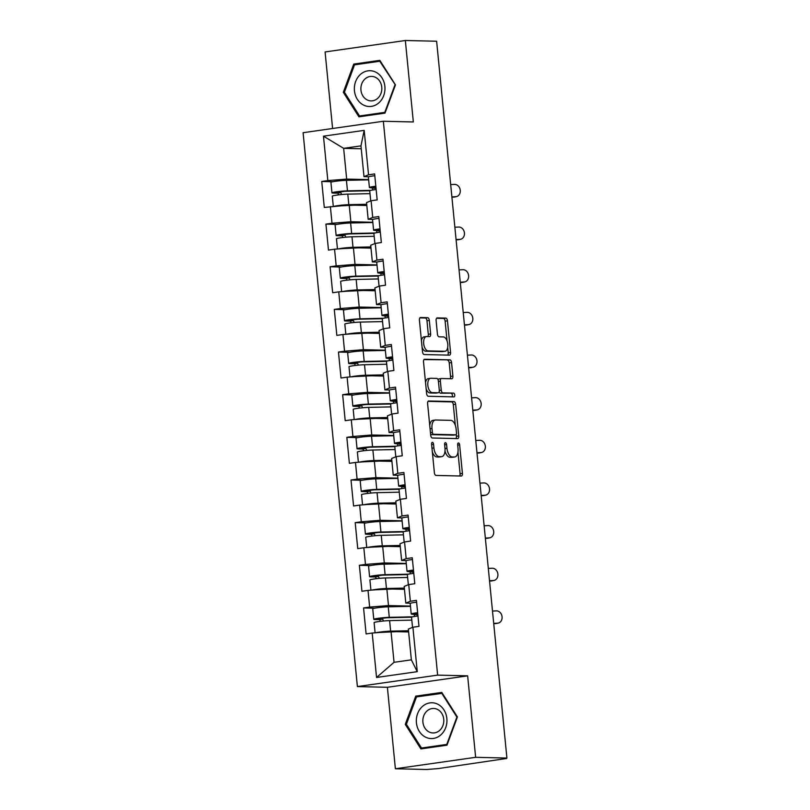 <?xml version="1.0" encoding="UTF-8"?>
<svg xmlns="http://www.w3.org/2000/svg" width="810" height="810" viewBox="0 0 810 810"><rect width="100%" height="100%" fill="white"/><g stroke="black" fill="none" stroke-linecap="round" stroke-linejoin="round"><path stroke-width="1.21" d="M432.378 442.351A1.893 0.972 81.9 0 0 432.297 442.351A1.893 0.972 81.9 0 0 431.588 444.204L434.383 472.716A2.703 1.387 81.9 0 0 436.043 475.429L461.285 476.027A2.703 1.387 81.9 0 0 461.396 476.027A2.703 1.387 81.9 0 0 462.419 473.384L459.624 444.872A1.893 0.972 81.9 0 0 458.46 442.969A1.893 0.972 81.9 0 0 458.379 442.969A1.893 0.972 81.9 0 0 457.66 444.822L458.025 448.517A8.647 4.445 81.9 0 1 454.764 456.972A8.647 4.445 81.9 0 1 454.38 456.992L452.274 456.941A8.647 4.445 81.9 0 1 446.948 448.254L446.583 444.558A1.893 0.972 81.9 0 0 445.419 442.655A1.893 0.972 81.9 0 0 445.338 442.665A1.893 0.972 81.9 0 0 444.619 444.518L444.984 448.203A8.647 4.445 81.9 0 1 441.723 456.658A8.647 4.445 81.9 0 1 441.339 456.688L439.233 456.637A8.647 4.445 81.9 0 1 433.907 447.94L433.542 444.255A1.893 0.972 81.9 0 0 432.378 442.351M429.31 320.395A2.703 1.387 81.9 0 0 427.639 317.682L420.562 317.51A2.703 1.387 81.9 0 0 420.441 317.52A2.703 1.387 81.9 0 0 419.418 320.163L422.526 351.824A2.703 1.387 81.9 0 0 424.187 354.547L449.428 355.144A2.703 1.387 81.9 0 0 449.55 355.134A2.703 1.387 81.9 0 0 450.573 352.492L447.464 320.831A2.703 1.387 81.9 0 0 445.794 318.107L437.248 317.905A2.703 1.387 81.9 0 0 437.127 317.915A2.703 1.387 81.9 0 0 436.104 320.558L437.43 334.115A2.703 1.387 81.9 0 0 439.101 336.828L443.343 336.93A7.229 3.716 81.9 0 1 447.758 343.885A7.229 3.716 81.9 0 1 445.065 351.267A7.229 3.716 81.9 0 1 444.751 351.287L428.136 350.892A7.229 3.716 81.9 0 1 423.711 343.926A7.229 3.716 81.9 0 1 426.404 336.555A7.229 3.716 81.9 0 1 426.728 336.535L429.492 336.595A2.703 1.387 81.9 0 0 429.614 336.595A2.703 1.387 81.9 0 0 430.636 333.953L429.31 320.395L426.971 320.73A2.703 1.387 81.9 0 0 425.301 318.016L419.874 317.884M467.643 675.844L387.393 687.295L395.381 768.761L475.632 757.309L467.643 675.844L437.643 675.125L383.343 121.257L413.333 121.966L405.344 40.5L436.63 41.239L506.908 758.049L503.405 758.545L505.653 758.231M475.632 757.309L506.908 758.049M428.743 400.97A2.703 1.387 81.9 0 0 428.622 400.97A2.703 1.387 81.9 0 0 427.609 403.623L430.707 435.284A2.703 1.387 81.9 0 0 432.378 437.997L457.609 438.595A2.703 1.387 81.9 0 0 457.731 438.595A2.703 1.387 81.9 0 0 458.754 435.942L455.645 404.281A2.703 1.387 81.9 0 0 453.985 401.568L428.51 401.001M426.617 393.559L423.508 361.888A2.703 1.387 81.9 0 1 424.531 359.245A2.703 1.387 81.9 0 1 424.653 359.245L449.894 359.842A2.703 1.387 81.9 0 1 451.555 362.556L452.881 376.103A2.703 1.387 81.9 0 1 451.858 378.746A2.703 1.387 81.9 0 1 451.747 378.756L441.511 378.513A2.703 1.387 81.9 0 0 441.389 378.523A2.703 1.387 81.9 0 0 440.367 381.166L441.248 390.157A2.703 1.387 81.9 0 0 442.918 392.87L453.57 393.123A1.893 0.972 81.9 0 1 454.734 394.946A1.893 0.972 81.9 0 1 454.025 396.88A1.893 0.972 81.9 0 1 453.944 396.88L428.287 396.272A2.703 1.387 81.9 0 1 426.617 393.559M437.643 675.125L357.392 686.576L303.092 132.708L383.343 121.257M332.778 181.734L321.742 181.47L324.294 207.441L349.221 205.072L366.819 205.487M321.742 181.47L327.827 180.6L323.474 136.171L364.186 130.369L368.54 174.788L374.625 173.927L377.166 199.898L371.091 200.758L372.721 217.434L378.807 216.574L381.348 242.544L375.273 243.405L376.903 260.091L382.988 259.22L385.53 285.191L379.455 286.062L381.085 302.738L387.17 301.867L389.711 327.837L383.636 328.708L385.266 345.384L391.351 344.513L393.893 370.484L387.818 371.355L389.448 388.031L395.533 387.16L398.075 413.13L392 414.001L393.63 430.677L399.715 429.806L402.256 455.777L396.181 456.648L397.811 473.324L403.896 472.453L406.438 498.423L400.363 499.294L401.993 515.97L408.078 515.099L410.619 541.08L404.544 541.941L406.175 558.616L412.26 557.756L414.801 583.726L408.726 584.587L410.356 601.263L416.441 600.402L418.983 626.373L412.908 627.234L417.261 671.662L376.549 677.474L372.195 633.045L391.038 631.547L408.635 631.962M374.595 608.209L363.558 607.946L366.11 633.916L372.195 633.045M363.558 607.946L369.643 607.075L368.013 590.399L386.856 588.9L404.453 589.315M370.413 565.562L359.377 565.299L361.928 591.27L368.013 590.399M359.377 565.299L365.462 564.428L363.832 547.752L382.674 546.254L400.272 546.669M366.231 522.906L355.195 522.653L357.747 548.623L363.832 547.752M355.195 522.653L361.28 521.782L359.65 505.106L378.493 503.607L396.09 504.022M362.05 480.259L351.013 480.006L353.565 505.977L359.65 505.106M351.013 480.006L357.099 479.135L355.468 462.459L374.311 460.961L391.908 461.376M357.868 437.613L346.832 437.349L349.383 463.32L355.468 462.459M346.832 437.349L352.917 436.489L351.287 419.813L370.13 418.304L387.727 418.729M353.686 394.966L342.65 394.703L345.202 420.673L351.287 419.813M342.65 394.703L348.735 393.842L347.105 377.166L365.948 375.658L383.545 376.083M349.505 352.32L338.469 352.056L341.02 378.027L347.105 377.166M338.469 352.056L344.554 351.186L342.924 334.51L361.766 333.011L379.363 333.426M345.323 309.673L334.287 309.41L336.839 335.38L342.924 334.51M334.287 309.41L340.372 308.539L338.742 291.863L357.585 290.365L375.182 290.78M341.142 267.027L330.105 266.763L332.657 292.734L338.742 291.863M330.105 266.763L336.19 265.893L334.56 249.217L353.403 247.718L371 248.133M336.96 224.38L325.924 224.117L328.475 250.087L334.56 249.217M325.924 224.117L332.009 223.246L330.379 206.57M372.934 219.388L368.165 219.277L366.535 202.601L371.091 200.758M349.221 205.072L350.851 221.748L372.802 222.264M368.165 219.277L372.721 217.434M332.009 223.246L350.851 221.748M377.116 262.035L372.347 261.924L370.717 245.248L375.273 243.405M353.403 247.718L355.033 264.394L376.984 264.91M372.347 261.924L376.903 260.091M336.19 265.893L355.033 264.394M381.297 304.682L376.528 304.57L374.898 287.894L379.455 286.062M357.585 290.365L359.215 307.041L381.166 307.567M376.528 304.57L381.085 302.738M340.372 308.539L359.215 307.041M385.479 347.328L380.71 347.217L379.08 330.541L383.636 328.708M361.766 333.011L363.396 349.687L385.347 350.214M380.71 347.217L385.266 345.384M344.554 351.186L363.396 349.687M389.661 389.985L384.892 389.863L383.262 373.187L387.818 371.355M365.948 375.658L367.578 392.334L389.529 392.86M384.892 389.863L389.448 388.031M348.735 393.842L367.578 392.334M393.842 432.631L389.073 432.52L387.443 415.834L392 414.001M370.13 418.304L371.76 434.99L393.711 435.507M389.073 432.52L393.63 430.677M352.917 436.489L371.76 434.99M398.024 475.278L393.255 475.166L391.625 458.49L396.181 456.648M374.311 460.961L375.941 477.637L397.892 478.153M393.255 475.166L397.811 473.324M357.099 479.135L375.941 477.637M402.205 517.924L397.437 517.813L395.806 501.137L400.363 499.294M378.493 503.607L380.123 520.283L402.074 520.8M397.437 517.813L401.993 515.97M361.28 521.782L380.123 520.283M406.387 560.571L401.618 560.459L399.988 543.783L404.544 541.941M382.674 546.254L384.304 562.93L406.255 563.446M401.618 560.459L406.175 558.616M365.462 564.428L384.304 562.93M410.569 603.217L405.8 603.106L404.17 586.43L408.726 584.587M386.856 588.9L388.486 605.576L410.437 606.093M405.8 603.106L410.356 601.263M369.643 607.075L388.486 605.576M395.381 768.761L426.657 769.5L438.109 768.599L505.693 758.606M391.038 631.547L394.045 662.307L411.358 659.836L408.351 629.076L412.908 627.234M411.358 659.836L417.261 671.662M376.549 677.474L394.045 662.307M405.344 40.5L325.093 51.951L332.596 128.496M387.393 687.295L357.392 686.576M368.752 176.742L363.984 176.631L360.966 145.871L343.653 148.341L346.67 179.101L368.621 179.618M361.25 148.756L343.653 148.341L323.474 136.171M363.984 176.631L368.54 174.788M360.966 145.871L364.186 130.369M327.827 180.6L346.67 179.101M405.283 724.383L420.906 748.906L446.968 745.18L457.417 716.941L441.794 692.418L415.733 696.134L405.283 724.383L406.458 724.403M385.003 113.116L395.452 84.878L379.829 60.355L353.757 64.081L343.308 92.32L358.931 116.843L385.003 113.116M432.337 451.889A8.647 4.445 81.9 0 0 436.894 456.972L439.233 456.637M441.723 456.658L439.384 456.992A8.647 4.445 81.9 0 1 439 457.022L436.894 456.972M445.014 450.967A8.647 4.445 81.9 0 0 449.935 457.275L452.274 456.941M454.764 456.972L452.415 457.306A8.647 4.445 81.9 0 1 452.041 457.326L449.935 457.275M459.634 475.996A2.703 1.387 81.9 0 0 460.08 473.718L457.964 452.112M455.352 425.442L453.306 404.615A2.703 1.387 81.9 0 0 451.646 401.902L428.055 401.345M455.959 438.554A2.703 1.387 81.9 0 0 456.415 436.276L456.233 434.474M432.378 432.378A1.893 0.972 81.9 0 0 433.552 434.281L455.706 434.808A1.893 0.972 81.9 0 0 455.787 434.798A1.893 0.972 81.9 0 0 456.496 432.945L456.121 429.057A8.647 4.445 81.9 0 0 450.785 420.36L435.648 420.005A8.647 4.445 81.9 0 0 435.264 420.025A8.647 4.445 81.9 0 0 432.003 428.49L432.378 432.378L430.454 432.651M430.606 434.251A1.893 0.972 81.9 0 0 431.214 434.616L433.552 434.281M453.529 435.112A1.893 0.972 81.9 0 1 453.448 435.132A1.893 0.972 81.9 0 1 453.357 435.142L431.214 434.616M433.309 420.339A8.647 4.445 81.9 0 0 432.925 420.36A8.647 4.445 81.9 0 0 429.725 425.22M423.964 359.61L449.894 359.842M450.097 378.716A2.703 1.387 81.9 0 0 450.542 376.437L449.216 362.89A2.703 1.387 81.9 0 0 447.545 360.177M441.278 378.543L439.172 378.847A2.703 1.387 81.9 0 0 439.05 378.857A2.703 1.387 81.9 0 0 438.149 379.92M439.172 391.686A2.703 1.387 81.9 0 0 440.579 393.204L453.57 393.123M452.162 396.839A1.893 0.972 81.9 0 0 452.284 394.753A1.893 0.972 81.9 0 0 451.231 393.457M430.89 378.26A7.229 3.716 81.9 0 0 430.576 378.28A7.229 3.716 81.9 0 0 427.872 385.661A7.229 3.716 81.9 0 0 432.297 392.617L438.149 392.759A2.703 1.387 81.9 0 0 438.271 392.749A2.703 1.387 81.9 0 0 439.293 390.106L438.402 381.115A2.703 1.387 81.9 0 0 436.742 378.402L430.89 378.26M428.551 378.594A7.229 3.716 81.9 0 0 428.227 378.614A7.229 3.716 81.9 0 0 425.554 382.684M426.141 388.699A7.229 3.716 81.9 0 0 429.958 392.951L432.297 392.617M436.043 393.063A2.703 1.387 81.9 0 1 435.932 393.083A2.703 1.387 81.9 0 1 435.81 393.093L429.958 392.951M427.842 336.565A2.703 1.387 81.9 0 0 428.298 334.287L426.971 320.73M424.389 336.869A7.229 3.716 81.9 0 0 424.065 336.889A7.229 3.716 81.9 0 0 421.433 340.686M422.081 347.247A7.229 3.716 81.9 0 0 425.797 351.226L428.136 350.892M443.04 351.53A7.229 3.716 81.9 0 1 442.726 351.601A7.229 3.716 81.9 0 1 442.412 351.621L425.797 351.226M447.059 340.899L445.125 321.165A2.703 1.387 81.9 0 0 443.455 318.441L436.56 318.279M447.778 355.104A2.703 1.387 81.9 0 0 448.224 352.826L447.707 347.47M421.008 696.266L415.733 696.134M344.493 92.35L343.308 92.32M359.043 64.203L353.757 64.081M410.467 606.326L388.253 606.812A9.092 0.668 -5.6 0 0 378.341 607.632A9.092 0.668 -5.6 0 0 372.742 608.796L373.774 619.326A9.092 0.668 -5.6 0 0 375.101 619.539L379.242 619.63A1.65 0.85 -98.1 0 1 380.265 621.361M383.312 621.027A1.65 0.85 81.9 0 0 382.29 619.204L377.339 618.972L386.745 617.767L411.541 617.22M375.101 632.812L374.099 622.606A9.092 0.668 -5.6 0 1 379.698 621.432A9.092 0.668 -5.6 0 1 389.61 620.612L411.814 620.126M376.042 632.742A9.092 0.668 -5.6 0 1 390.643 631.142L408.513 630.747M408.544 631.122L379.647 632.458M373.774 619.326A9.092 0.668 -5.6 0 1 379.374 618.151A9.092 0.668 -5.6 0 1 389.286 617.331L412.654 616.825M498.201 623.103L496.226 623.508A6.196 5.113 -101.8 0 1 495.568 623.599L497.542 623.184A6.196 5.113 78.2 0 0 498.201 623.103A6.196 5.113 78.2 0 0 502.018 616.38A6.196 5.113 78.2 0 0 496.338 610.882L492.5 611.064M417.646 612.704A9.092 0.668 174.4 0 0 411.217 613.98A9.092 0.668 174.4 0 0 411.672 614.142L417.859 614.912M416.613 602.184A9.092 0.668 174.4 0 0 410.184 603.45L411.217 613.98M417.778 614.071L414.781 613.626L417.676 612.988M417.97 615.985A9.092 0.668 174.4 0 0 411.531 617.26L412.533 627.385M493.735 623.68L495.568 623.599M497.542 623.184L493.705 623.366M416.431 722.834A17.901 15.309 -88.6 0 0 433.38 738.437A17.901 15.309 -88.6 0 0 446.847 718.5A17.901 15.309 -88.6 0 0 429.897 702.898A17.901 15.309 -88.6 0 0 416.431 722.834M422.911 722.196A12.261 10.479 -88.6 0 0 433.036 732.959A12.261 10.479 -88.6 0 0 443.738 719.219A12.261 10.479 -88.6 0 0 433.613 708.456A12.261 10.479 -88.6 0 0 422.911 722.196M441.764 693.299L456.901 717.063L446.776 744.42L421.514 748.025L406.377 724.272L416.502 696.904L442.371 693.319M426.222 748.136L421.514 748.025M360.551 74.307A17.901 15.309 -88.6 0 0 357.362 99.367A17.901 15.309 -88.6 0 0 378.776 102.91A17.901 15.309 -88.6 0 0 381.966 77.841A17.901 15.309 -88.6 0 0 360.551 74.307M365.118 78.853A12.261 10.479 -88.6 0 0 361.361 92.411A12.261 10.479 -88.6 0 0 371.061 100.896A12.261 10.479 -88.6 0 0 377.592 98.435A12.261 10.479 -88.6 0 0 381.348 84.878A12.261 10.479 -88.6 0 0 371.638 76.393A12.261 10.479 -88.6 0 0 365.118 78.853M394.926 84.999L384.801 112.367L359.539 115.972L344.402 92.208L354.527 64.851L379.789 61.246L395.401 85.009M364.247 116.083L359.539 115.972M380.396 61.256L379.789 61.246M406.286 563.679L384.072 564.165A9.092 0.668 -5.6 0 0 374.159 564.975A9.092 0.668 -5.6 0 0 368.56 566.149L369.593 576.669A9.092 0.668 -5.6 0 0 370.919 576.892L375.06 576.983A1.65 0.85 -98.1 0 1 376.083 578.715M379.131 578.38A1.65 0.85 81.9 0 0 378.108 576.558L373.157 576.325L382.563 575.12L407.359 574.573M370.919 590.166L369.917 579.95A9.092 0.668 -5.6 0 1 375.516 578.785A9.092 0.668 -5.6 0 1 385.428 577.965L407.632 577.479M371.861 590.095A9.092 0.668 -5.6 0 1 386.461 588.495L404.332 588.101M404.362 588.475L375.465 589.801M369.593 576.669A9.092 0.668 -5.6 0 1 375.192 575.505A9.092 0.668 -5.6 0 1 385.104 574.685L408.473 574.179M402.104 521.033L379.89 521.519A9.092 0.668 -5.6 0 0 369.978 522.328A9.092 0.668 -5.6 0 0 364.378 523.503L365.411 534.023A9.092 0.668 -5.6 0 0 366.738 534.246L370.879 534.337A1.65 0.85 -98.1 0 1 371.901 536.068M374.949 535.734A1.65 0.85 81.9 0 0 373.926 533.901L368.975 533.679L378.381 532.474L403.177 531.927M366.738 547.519L365.735 537.303A9.092 0.668 -5.6 0 1 371.334 536.139A9.092 0.668 -5.6 0 1 381.247 535.319L403.451 534.833M367.679 547.449A9.092 0.668 -5.6 0 1 382.279 545.849L400.15 545.454M400.18 545.829L371.284 547.155M365.411 534.023A9.092 0.668 -5.6 0 1 371.01 532.858A9.092 0.668 -5.6 0 1 380.923 532.038L404.291 531.532M397.912 478.376L375.708 478.872A9.092 0.668 -5.6 0 0 365.796 479.682A9.092 0.668 -5.6 0 0 360.197 480.856L361.23 491.376A9.092 0.668 -5.6 0 0 362.556 491.589L366.697 491.69A1.65 0.85 -98.1 0 1 367.72 493.422M370.767 493.087A1.65 0.85 81.9 0 0 369.745 491.255L364.794 491.032L374.2 489.827L398.996 489.28M362.556 504.873L361.554 494.657A9.092 0.668 -5.6 0 1 367.153 493.492A9.092 0.668 -5.6 0 1 377.065 492.672L399.269 492.186M363.498 504.802A9.092 0.668 -5.6 0 1 378.098 503.202L395.968 502.808M395.999 503.182L367.102 504.508M361.23 491.376A9.092 0.668 -5.6 0 1 366.829 490.212A9.092 0.668 -5.6 0 1 376.741 489.392L400.11 488.886M393.731 435.729L371.527 436.225A9.092 0.668 -5.6 0 0 361.614 437.035A9.092 0.668 -5.6 0 0 356.015 438.21L357.048 448.73A9.092 0.668 -5.6 0 0 358.374 448.942L362.516 449.044A1.65 0.85 -98.1 0 1 363.538 450.775M366.586 450.441A1.65 0.85 81.9 0 0 365.563 448.608L360.612 448.386L370.018 447.181L394.814 446.634M358.374 462.226L357.372 452.01A9.092 0.668 -5.6 0 1 362.971 450.846A9.092 0.668 -5.6 0 1 372.883 450.026L395.088 449.54M359.316 462.145A9.092 0.668 -5.6 0 1 373.916 460.556L391.787 460.161M391.817 460.536L362.921 461.862M357.048 448.73A9.092 0.668 -5.6 0 1 362.647 447.565A9.092 0.668 -5.6 0 1 372.559 446.745L395.928 446.229M389.549 393.083L367.345 393.569A9.092 0.668 -5.6 0 0 357.433 394.389A9.092 0.668 -5.6 0 0 351.834 395.563L352.866 406.083A9.092 0.668 -5.6 0 0 354.193 406.296L358.334 406.397A1.65 0.85 -98.1 0 1 359.356 408.118M362.404 407.794A1.65 0.85 81.9 0 0 361.382 405.962L356.43 405.739L365.837 404.534L390.633 403.987M354.193 419.58L353.19 409.364A9.092 0.668 -5.6 0 1 358.789 408.2A9.092 0.668 -5.6 0 1 368.702 407.379L390.906 406.893M355.134 419.499A9.092 0.668 -5.6 0 1 369.735 417.899L387.605 417.514M387.636 417.889L358.739 419.216M352.866 406.083A9.092 0.668 -5.6 0 1 358.466 404.919A9.092 0.668 -5.6 0 1 368.378 404.099L391.746 403.582M494.019 580.446L492.045 580.861A6.196 5.113 -101.8 0 1 491.386 580.942L493.361 580.537A6.196 5.113 78.2 0 0 494.019 580.446A6.196 5.113 78.2 0 0 497.836 573.733A6.196 5.113 78.2 0 0 492.156 568.235L488.319 568.417M413.464 570.058A9.092 0.668 174.4 0 0 407.035 571.333A9.092 0.668 174.4 0 0 407.491 571.495L413.677 572.265M412.432 559.538A9.092 0.668 174.4 0 0 406.002 560.803L407.035 571.333M413.596 571.425L410.599 570.979L413.495 570.341M413.788 573.338A9.092 0.668 174.4 0 0 407.349 574.614L408.351 584.739M489.554 581.033L491.386 580.942M493.361 580.537L489.524 580.719M489.837 537.799L487.863 538.215A6.196 5.113 -101.8 0 1 487.205 538.296L489.179 537.891A6.196 5.113 78.2 0 0 489.837 537.799A6.196 5.113 78.2 0 0 493.654 531.087A6.196 5.113 78.2 0 0 487.974 525.589L484.137 525.771M409.283 527.411A9.092 0.668 174.4 0 0 402.853 528.687A9.092 0.668 174.4 0 0 403.309 528.849L409.495 529.619M408.25 516.891A9.092 0.668 174.4 0 0 401.821 518.157L402.853 528.687M409.414 528.768L406.417 528.333L409.313 527.695M409.607 530.692A9.092 0.668 174.4 0 0 403.167 531.967L404.17 542.092M485.372 538.387L487.205 538.296M489.179 537.891L485.342 538.073M485.656 495.153L483.681 495.568A6.196 5.113 -101.8 0 1 483.023 495.649L484.998 495.244A6.196 5.113 78.2 0 0 485.656 495.153A6.196 5.113 78.2 0 0 489.473 488.44A6.196 5.113 78.2 0 0 483.793 482.932L479.955 483.125M405.101 484.765A9.092 0.668 174.4 0 0 398.672 486.041A9.092 0.668 174.4 0 0 399.127 486.202L405.314 486.972M404.068 474.235A9.092 0.668 174.4 0 0 397.639 475.51L398.672 486.041M405.233 486.121L402.236 485.686L405.132 485.048M405.425 488.045A9.092 0.668 174.4 0 0 398.986 489.321L399.988 499.446M481.191 495.74L483.023 495.649M484.998 495.244L481.16 495.426M481.474 452.507L479.5 452.922A6.196 5.113 -101.8 0 1 478.842 453.003L480.816 452.587A6.196 5.113 78.2 0 0 481.474 452.507A6.196 5.113 78.2 0 0 485.291 445.794A6.196 5.113 78.2 0 0 479.611 440.286L475.774 440.478M400.92 442.118A9.092 0.668 174.4 0 0 394.49 443.394A9.092 0.668 174.4 0 0 394.946 443.556L401.132 444.325M399.887 431.588A9.092 0.668 174.4 0 0 393.457 432.864L394.49 443.394M401.051 443.475L398.054 443.04L400.95 442.402M401.244 445.399A9.092 0.668 174.4 0 0 394.804 446.675L395.806 456.8M477.009 453.094L478.842 453.003M480.816 452.587L476.979 452.78M477.292 409.86L475.318 410.275A6.196 5.113 -101.8 0 1 474.66 410.356L476.634 409.941A6.196 5.113 78.2 0 0 477.292 409.86A6.196 5.113 78.2 0 0 481.11 403.147A6.196 5.113 78.2 0 0 475.429 397.639L471.592 397.821M396.738 399.472A9.092 0.668 174.4 0 0 390.309 400.737A9.092 0.668 174.4 0 0 390.764 400.899L396.951 401.679M395.705 388.942A9.092 0.668 174.4 0 0 389.276 390.217L390.309 400.737M396.87 400.828L393.873 400.393L396.768 399.745M397.062 402.752A9.092 0.668 174.4 0 0 390.623 404.018L391.625 414.153M472.827 410.447L474.66 410.356M476.634 409.941L472.797 410.133M385.368 350.436L363.163 350.922A9.092 0.668 -5.6 0 0 353.251 351.742A9.092 0.668 -5.6 0 0 347.652 352.907L348.685 363.437A9.092 0.668 -5.6 0 0 350.011 363.649L354.152 363.751A1.65 0.85 -98.1 0 1 355.175 365.472M358.222 365.148A1.65 0.85 81.9 0 0 357.2 363.315L352.249 363.082L361.655 361.888L386.451 361.341M350.011 376.933L349.009 366.717A9.092 0.668 -5.6 0 1 354.608 365.543A9.092 0.668 -5.6 0 1 364.52 364.733L386.724 364.247M350.953 376.852A9.092 0.668 -5.6 0 1 365.553 375.253L383.424 374.868M383.454 375.243L354.557 376.569M348.685 363.437A9.092 0.668 -5.6 0 1 354.284 362.262A9.092 0.668 -5.6 0 1 364.196 361.452L387.565 360.936M473.111 367.214L471.136 367.629A6.196 5.113 -101.8 0 1 470.478 367.71L472.453 367.294A6.196 5.113 78.2 0 0 473.111 367.214A6.196 5.113 78.2 0 0 476.928 360.501A6.196 5.113 78.2 0 0 471.248 354.993L467.41 355.175M392.556 356.825A9.092 0.668 174.4 0 0 386.127 358.091A9.092 0.668 174.4 0 0 386.583 358.253L392.769 359.033M391.524 346.295A9.092 0.668 174.4 0 0 385.094 347.571L386.127 358.091M392.688 358.182L389.691 357.747L392.587 357.099M392.88 360.106A9.092 0.668 174.4 0 0 386.441 361.371L387.443 371.507M468.646 367.801L470.478 367.71M472.453 367.294L468.615 367.477M381.186 307.79L358.982 308.276A9.092 0.668 -5.6 0 0 349.069 309.096A9.092 0.668 -5.6 0 0 343.47 310.26L344.503 320.79A9.092 0.668 -5.6 0 0 345.829 321.003L349.971 321.104A1.65 0.85 -98.1 0 1 350.993 322.825M354.041 322.491A1.65 0.85 81.9 0 0 353.018 320.669L348.067 320.436L357.473 319.231L382.269 318.695M345.829 334.287L344.827 324.071A9.092 0.668 -5.6 0 1 350.426 322.896A9.092 0.668 -5.6 0 1 360.339 322.086L382.543 321.6M346.771 334.206A9.092 0.668 -5.6 0 1 361.371 332.606L379.242 332.221M379.272 332.596L350.376 333.923M344.503 320.79A9.092 0.668 -5.6 0 1 350.102 319.616A9.092 0.668 -5.6 0 1 360.015 318.806L383.383 318.289M468.929 324.567L466.955 324.972A6.196 5.113 -101.8 0 1 466.297 325.063L468.271 324.648A6.196 5.113 78.2 0 0 468.929 324.567A6.196 5.113 78.2 0 0 472.746 317.854A6.196 5.113 78.2 0 0 467.066 312.346L463.229 312.528M388.375 314.169A9.092 0.668 174.4 0 0 381.945 315.444A9.092 0.668 174.4 0 0 382.401 315.606L388.587 316.376M387.342 303.649A9.092 0.668 174.4 0 0 380.913 304.925L381.945 315.444M388.506 315.535L385.509 315.1L388.405 314.452M388.699 317.459A9.092 0.668 174.4 0 0 382.259 318.725L383.262 328.86M464.464 325.144L466.297 325.063M468.271 324.648L464.434 324.83M377.004 265.143L354.8 265.629A9.092 0.668 -5.6 0 0 344.888 266.45A9.092 0.668 -5.6 0 0 339.289 267.614L340.322 278.144A9.092 0.668 -5.6 0 0 341.648 278.356L345.789 278.458A1.65 0.85 -98.1 0 1 346.812 280.179M349.859 279.845A1.65 0.85 81.9 0 0 348.837 278.022L343.885 277.789L353.292 276.585L378.088 276.048A9.092 0.668 174.4 0 1 384.517 274.803M341.648 291.63L340.645 281.424A9.092 0.668 -5.6 0 1 346.245 280.25A9.092 0.668 -5.6 0 1 356.157 279.44L378.361 278.944M342.589 291.559A9.092 0.668 -5.6 0 1 357.19 289.96L375.06 289.565M375.091 289.95L346.194 291.276M340.322 278.144A9.092 0.668 -5.6 0 1 345.921 276.969A9.092 0.668 -5.6 0 1 355.833 276.159L379.201 275.643M464.748 281.921L462.773 282.325A6.196 5.113 -101.8 0 1 462.115 282.417L464.089 282.001A6.196 5.113 78.2 0 0 464.748 281.921A6.196 5.113 78.2 0 0 468.565 275.208A6.196 5.113 78.2 0 0 462.885 269.7L459.047 269.882M384.193 271.522A9.092 0.668 174.4 0 0 377.764 272.798A9.092 0.668 174.4 0 0 378.219 272.96L384.406 273.729M383.16 261.002A9.092 0.668 174.4 0 0 376.731 262.278L377.764 272.798M384.325 272.889L381.328 272.454L384.224 271.806M460.283 282.498L462.115 282.417M464.089 282.001L460.252 282.184M372.823 222.497L350.619 222.983A9.092 0.668 -5.6 0 0 340.706 223.803A9.092 0.668 -5.6 0 0 335.107 224.967L336.14 235.497A9.092 0.668 -5.6 0 0 337.466 235.71L341.607 235.801A1.65 0.85 -98.1 0 1 342.63 237.532M345.678 237.198A1.65 0.85 81.9 0 0 344.655 235.376L339.704 235.143L349.11 233.938L373.906 233.391M337.466 248.984L336.464 238.778A9.092 0.668 -5.6 0 1 342.063 237.603A9.092 0.668 -5.6 0 1 351.975 236.783L374.179 236.297M338.408 248.913A9.092 0.668 -5.6 0 1 353.008 247.313L370.879 246.918M370.909 247.293L342.012 248.629M336.14 235.497A9.092 0.668 -5.6 0 1 341.739 234.323A9.092 0.668 -5.6 0 1 351.651 233.503L375.02 232.996M460.566 239.274L458.592 239.679A6.196 5.113 -101.8 0 1 457.933 239.77L459.908 239.355A6.196 5.113 78.2 0 0 460.566 239.274A6.196 5.113 78.2 0 0 464.383 232.551A6.196 5.113 78.2 0 0 458.703 227.053L454.866 227.235M380.011 228.876A9.092 0.668 174.4 0 0 373.582 230.151A9.092 0.668 174.4 0 0 374.038 230.313L380.224 231.083M378.979 218.356A9.092 0.668 174.4 0 0 372.549 219.621L373.582 230.151M380.143 230.243L377.146 229.807L380.042 229.159M380.335 232.156A9.092 0.668 174.4 0 0 373.896 233.432L374.888 243.557M456.101 239.851L457.933 239.77M459.908 239.355L456.07 239.537M368.641 179.85L346.437 180.336A9.092 0.668 -5.6 0 0 336.525 181.146A9.092 0.668 -5.6 0 0 330.925 182.321L331.958 192.841A9.092 0.668 -5.6 0 0 333.285 193.064L337.426 193.155A1.65 0.85 -98.1 0 1 338.448 194.886M341.496 194.552A1.65 0.85 81.9 0 0 340.473 192.729L335.522 192.496L344.928 191.292L369.725 190.745M333.285 206.337L332.282 196.121A9.092 0.668 -5.6 0 1 337.881 194.957A9.092 0.668 -5.6 0 1 347.794 194.137L369.998 193.651M334.226 206.266A9.092 0.668 -5.6 0 1 348.826 204.667L366.697 204.272M366.727 204.647L337.831 205.973M331.958 192.841A9.092 0.668 -5.6 0 1 337.557 191.676A9.092 0.668 -5.6 0 1 347.47 190.856L370.838 190.35M456.384 196.617L454.41 197.032A6.196 5.113 -101.8 0 1 453.752 197.113L455.726 196.708A6.196 5.113 78.2 0 0 456.384 196.617A6.196 5.113 78.2 0 0 460.201 189.904A6.196 5.113 78.2 0 0 454.521 184.407L450.684 184.589M375.83 186.229A9.092 0.668 174.4 0 0 369.4 187.505A9.092 0.668 174.4 0 0 369.856 187.667L376.042 188.436M374.797 175.709A9.092 0.668 174.4 0 0 368.368 176.975L369.4 187.505M375.962 187.596L372.964 187.15L375.86 186.513M376.154 189.51A9.092 0.668 174.4 0 0 369.714 190.785L370.707 200.91M451.919 197.205L453.752 197.113M455.726 196.708L451.889 196.891M431.973 448.214L433.907 447.94M439 457.022L441.339 456.688M444.66 444.832L446.583 444.558M445.014 448.527L446.948 448.254M452.041 457.326L454.38 456.992M457.69 445.146L459.624 444.872M460.08 473.718L462.419 473.384M431.619 444.528L433.542 444.255M451.646 401.902L453.985 401.568M453.306 404.615L455.645 404.281M456.415 436.276L458.754 435.942M453.357 435.142L455.706 434.808M430.069 428.763L432.003 428.49M449.216 362.89L451.555 362.556M450.542 376.437L452.881 376.103M438.443 381.439L440.367 381.166M439.314 390.43L441.248 390.157M440.579 393.204L442.918 392.87M435.81 393.093L438.149 392.759M428.298 334.287L430.636 333.953M442.412 351.621L444.751 351.287M443.455 318.441L445.794 318.107M445.125 321.165L447.464 320.831M448.224 352.826L450.573 352.492M425.301 318.016L427.639 317.682M379.242 619.63L382.29 619.204M389.61 620.612L390.643 631.142M388.253 606.812L389.286 617.331M414.285 614.466L414.487 616.471M375.06 576.983L378.108 576.558M385.428 577.965L386.461 588.495M384.072 564.165L385.104 574.685M410.103 571.819L410.305 573.824M370.879 534.337L373.926 533.901M381.247 535.319L382.279 545.849M379.89 521.519L380.923 532.038M405.921 529.173L406.124 531.178M366.697 491.69L369.745 491.255M377.065 492.672L378.098 503.202M375.708 478.872L376.741 489.392M401.74 486.526L401.942 488.531M362.516 449.044L365.563 448.608M372.883 450.026L373.916 460.556M371.527 436.225L372.559 446.745M397.558 443.88L397.761 445.885M358.334 406.397L361.382 405.962M368.702 407.379L369.735 417.899M367.345 393.569L368.378 404.099M393.376 401.233L393.579 403.238M354.152 363.751L357.2 363.315M364.52 364.733L365.553 375.253M363.163 350.922L364.196 361.452M389.195 358.577L389.397 360.592M349.971 321.104L353.018 320.669M360.339 322.086L361.371 332.606M358.982 308.276L360.015 318.806M385.013 315.93L385.216 317.945M345.789 278.458L348.837 278.022M356.157 279.44L357.19 289.96M354.8 265.629L355.833 276.159M380.832 273.284L381.034 275.289M341.607 235.801L344.655 235.376M351.975 236.783L353.008 247.313M350.619 222.983L351.651 233.503M376.65 230.637L376.852 232.642M337.426 193.155L340.473 192.729M347.794 194.137L348.826 204.667M346.437 180.336L347.47 190.856M372.468 187.991L372.671 189.996M506.291 758.697L506.24 758.15M453.448 435.132L455.787 434.798M432.925 420.36L435.264 420.025M439.05 378.857L441.389 378.523M428.227 378.614L430.576 378.28M435.932 393.083L438.271 392.749M424.065 336.889L426.404 336.555M442.726 351.601L445.065 351.267M379.08 286.214L378.078 276.078"/></g></svg>
